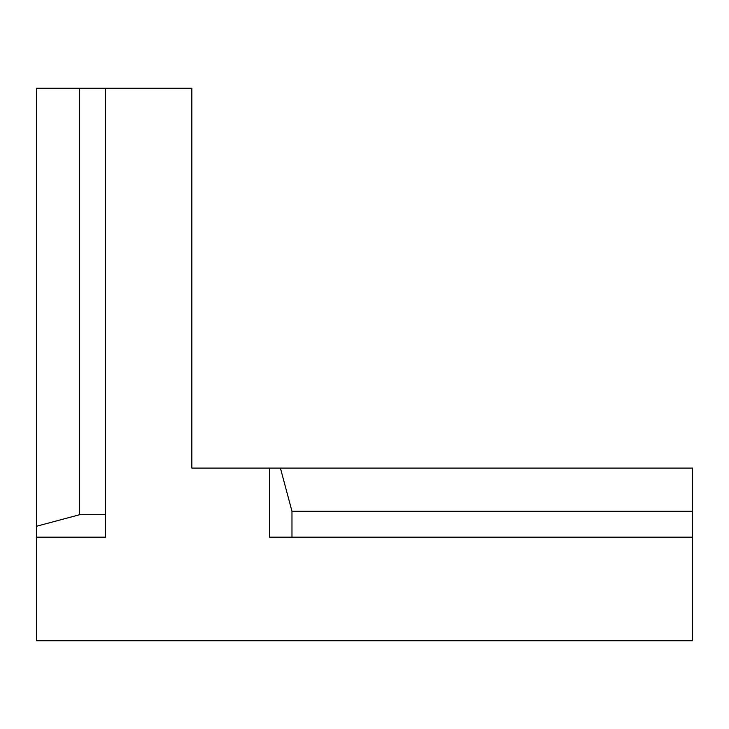 <?xml version="1.0" encoding="UTF-8"?>
<svg xmlns="http://www.w3.org/2000/svg" width="729" height="729" viewBox="0 0 729 729"><rect width="100%" height="100%" fill="white"/><g stroke="black" fill="none" stroke-linecap="round" stroke-linejoin="round"><path stroke-width="0.55" stroke-dasharray="3.65 2.73" d="M692.55 511.257L692.55 468.091L191.845 468.091L191.845 88.245L36.45 88.245L36.45 640.755L692.55 640.755L692.55 511.257L291.974 511.257L291.974 537.155L692.55 537.155L291.974 537.155M36.45 537.155L105.514 537.155L105.514 88.245L105.514 514.72L79.616 514.72L79.616 88.245M280.41 468.091L291.974 511.257M269.539 468.091L269.539 537.155L692.55 537.155M105.514 88.245L105.514 514.72M36.45 526.283L79.616 514.72"/><path stroke-width="1.09" d="M269.539 468.091L191.845 468.091L191.845 88.245L36.45 88.245L36.45 640.755L692.55 640.755L692.55 468.091L269.539 468.091L269.539 537.155L291.974 537.155L291.974 511.257L280.41 468.091M692.55 511.257L291.974 511.257M692.55 537.155L291.974 537.155M105.514 88.245L105.514 537.155L36.45 537.155M79.616 88.245L79.616 514.72L105.514 514.72M79.616 514.72L36.45 526.283"/></g></svg>
